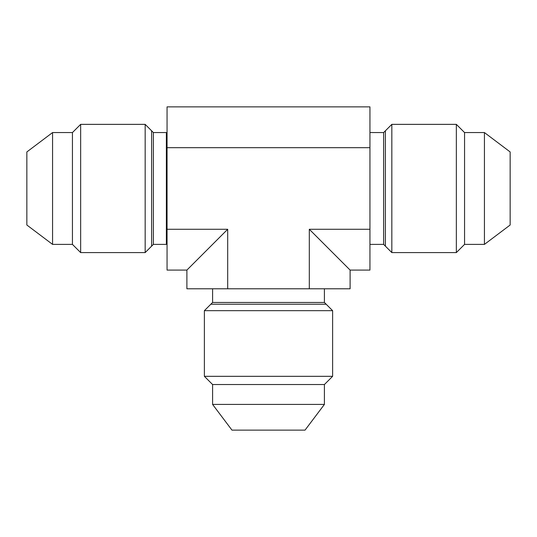 <?xml version="1.0" encoding="UTF-8"?>
<svg xmlns="http://www.w3.org/2000/svg" width="537" height="537" viewBox="0 0 537 537"><rect width="100%" height="100%" fill="white"/><g stroke="black" fill="none" stroke-linecap="round" stroke-linejoin="round"><path stroke-width="0.81" d="M227.695 288.785L186.896 288.785L227.695 288.785L227.695 229.279L186.896 270.084L186.896 288.785L186.896 270.084L227.695 229.279L167.054 229.279L167.054 270.084L186.896 270.084L167.054 270.084L167.054 229.279L227.695 229.279L227.695 288.785L309.305 288.785L227.695 288.785M350.104 288.785L309.305 288.785L350.104 288.785L350.104 270.084L369.946 270.084L369.946 229.279L309.305 229.279L350.104 270.084L350.104 288.785M369.946 270.084L350.104 270.084L309.305 229.279L309.305 288.785L309.305 229.279L369.946 229.279L369.946 147.675L167.054 147.675L167.054 229.279L167.054 147.675L369.946 147.675L369.946 270.084M167.054 106.87L167.054 147.675L167.054 106.87L369.946 106.87L369.946 147.675L369.946 106.87L167.054 106.87M369.946 132.565L383.626 132.565L383.626 244.389L369.946 244.389L383.626 244.389L391.835 252.591L383.626 244.389L383.626 132.565L369.946 132.565M391.835 124.362L383.626 132.565L391.835 124.362L391.835 252.591L391.835 124.362L456.349 124.362L456.349 252.591L391.835 252.591L456.349 252.591L464.559 244.389L456.349 252.591L456.349 124.362L391.835 124.362M464.559 132.565L456.349 124.362L464.559 132.565L464.559 244.389L464.559 132.565L484.434 132.565L484.434 244.389L464.559 244.389L484.434 244.389L510.15 225.01L484.434 244.389L484.434 132.565L464.559 132.565M510.15 151.944L484.434 132.565L510.15 151.944L510.15 225.01L510.15 151.944M166.705 159.979L166.369 244.389L153.374 244.389L145.165 252.591L80.651 252.591L72.441 244.389L52.566 244.389L26.85 225.01L26.85 151.944L52.566 132.565L52.566 244.389L72.441 244.389L72.441 132.565L52.566 132.565L26.85 151.944L26.85 225.01L52.566 244.389L52.566 132.565L72.441 132.565L72.441 244.389L80.651 252.591L145.165 252.591L145.165 124.362L80.651 124.362L80.651 252.591L80.651 124.362L72.441 132.565L80.651 124.362L145.165 124.362L145.165 252.591L153.374 244.389L166.369 244.389L166.369 132.565L153.374 132.565L153.374 244.389L153.374 132.565L145.165 124.362L153.374 132.565L166.369 132.565L166.369 244.389L166.369 132.565L166.705 159.979M231.971 430.13L305.029 430.13L324.408 404.415L305.029 430.13L231.971 430.13L212.592 404.415L231.971 430.13M212.592 404.415L324.408 404.415L212.592 404.415L212.592 384.532L324.408 384.532L324.408 404.415L324.408 384.532L332.618 376.323L324.408 384.532L212.592 384.532L212.592 404.415M204.382 376.323L212.592 384.532L204.382 376.323L332.618 376.323L204.382 376.323L204.382 310.668L332.618 310.668L332.618 376.323L332.618 310.668L324.408 302.465L332.618 310.668L204.382 310.668L204.382 376.323L332.618 376.323M212.592 302.465L204.382 310.668L212.592 302.465L324.408 302.465L212.592 302.465L212.592 288.785L212.592 302.465M324.408 288.785L324.408 302.465L324.408 288.785M456.349 130.8L456.349 188.48M385.391 246.154L385.391 130.8M80.651 246.154L80.651 188.48M151.609 130.8L151.609 246.154M210.826 304.231L326.174 304.231"/></g></svg>
